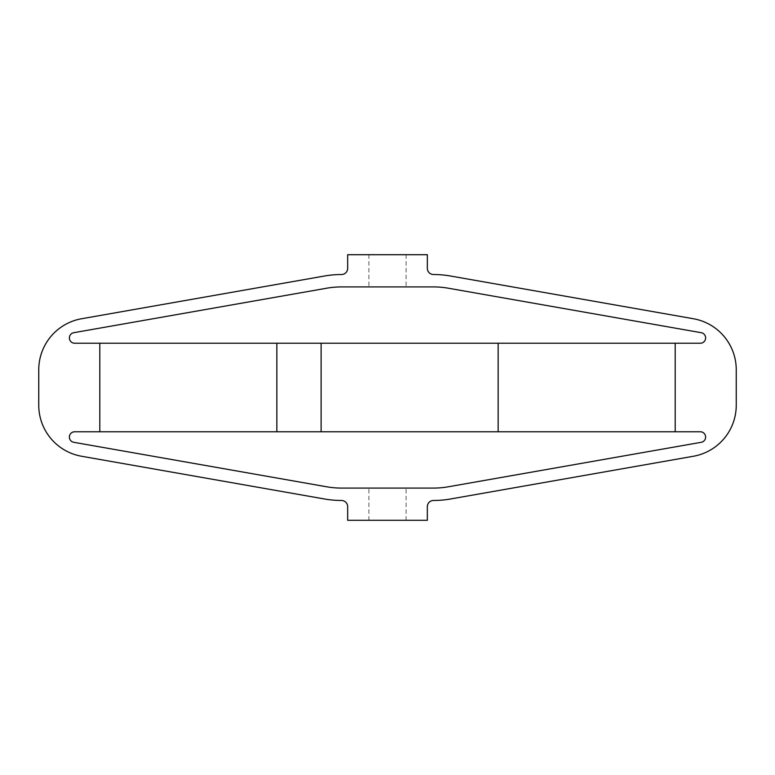 <?xml version="1.0" encoding="UTF-8"?>
<svg xmlns="http://www.w3.org/2000/svg" width="775" height="775" viewBox="0 0 775 775"><rect width="100%" height="100%" fill="white"/><g stroke="black" fill="none" stroke-linecap="round" stroke-linejoin="round"><path stroke-width="0.58" stroke-dasharray="3.88 2.91" d="M99.801 431.762L99.801 343.238L99.801 431.762L276.849 431.762L276.849 343.238L276.849 431.762L276.849 343.238L321.112 343.238L321.112 431.762L321.112 343.238L498.151 343.238L498.151 431.762L675.199 431.762L675.199 343.238L675.199 431.762L700.309 431.762A5.309 5.309 0 0 1 705.599 436.606A5.309 5.309 0 0 1 701.23 442.302L448.25 486.797A84.979 84.979 0 0 1 433.535 488.085L341.465 488.085A84.979 84.979 0 0 1 326.75 486.797L73.77 442.302A5.309 5.309 0 0 1 69.401 436.606A5.309 5.309 0 0 1 74.691 431.762L99.801 431.762L99.801 343.238L276.849 343.238M321.112 343.238L321.112 431.762L498.151 431.762L498.151 343.238L700.309 343.238A5.309 5.309 0 0 0 705.599 338.394A5.309 5.309 0 0 0 701.23 332.698L448.25 288.203A84.979 84.979 0 0 0 433.535 286.915L341.465 286.915A84.979 84.979 0 0 0 326.75 288.203L73.77 332.698A5.309 5.309 0 0 0 69.401 338.394A5.309 5.309 0 0 0 74.691 343.238L99.801 343.238M276.849 431.762L321.112 431.762M675.199 431.762L675.199 343.238M38.75 369.791A51.848 51.848 0 0 1 81.617 318.738L324.599 275.997A97.379 97.379 0 0 1 341.465 274.524A6.2 6.2 0 0 0 347.665 268.324L347.665 254.704L427.335 254.704L427.335 268.324A6.2 6.2 0 0 0 433.535 274.524A97.379 97.379 0 0 1 450.401 275.997L693.383 318.738A51.848 51.848 0 0 1 736.25 369.791L736.25 405.209A51.848 51.848 0 0 1 693.383 456.262L450.401 499.003A97.379 97.379 0 0 1 433.535 500.476A6.2 6.2 0 0 0 427.335 506.676L427.335 520.296L347.665 520.296L347.665 506.676A6.2 6.2 0 0 0 341.465 500.476A97.379 97.379 0 0 1 324.599 499.003L81.617 456.262A51.848 51.848 0 0 1 38.75 405.209L38.75 369.791M387.5 286.915L406.09 286.915L387.5 286.915M387.5 488.085L406.09 488.085L387.5 488.085M387.5 254.704L406.09 254.704L387.5 254.704M387.5 520.296L406.09 520.296L387.5 520.296M368.91 254.704L368.91 286.915M368.91 520.296L368.91 488.085M406.09 520.296L406.09 488.085M406.09 254.704L406.09 286.915"/><path stroke-width="1.16" d="M99.801 343.238L276.849 343.238L276.849 431.762L498.151 431.762L498.151 343.238L700.309 343.238A5.309 5.309 0 0 0 705.599 338.394A5.309 5.309 0 0 0 701.23 332.698L448.25 288.203A84.979 84.979 0 0 0 433.535 286.915L341.465 286.915A84.979 84.979 0 0 0 326.75 288.203L73.77 332.698A5.309 5.309 0 0 0 69.401 338.394A5.309 5.309 0 0 0 74.691 343.238L99.801 343.238L99.801 431.762L276.849 431.762M321.112 431.762L321.112 343.238L498.151 343.238L498.151 431.762L675.199 431.762L675.199 343.238M276.849 343.238L321.112 343.238M99.801 431.762L74.691 431.762A5.309 5.309 0 0 0 69.401 436.606A5.309 5.309 0 0 0 73.77 442.302L326.75 486.797A84.979 84.979 0 0 0 341.465 488.085L433.535 488.085A84.979 84.979 0 0 0 448.25 486.797L701.23 442.302A5.309 5.309 0 0 0 705.599 436.606A5.309 5.309 0 0 0 700.309 431.762L675.199 431.762M736.25 369.791A51.848 51.848 0 0 0 693.383 318.738L450.401 275.997A97.379 97.379 0 0 0 433.535 274.524A6.2 6.2 0 0 1 427.335 268.324L427.335 254.704L347.665 254.704L347.665 268.324A6.2 6.2 0 0 1 341.465 274.524A97.379 97.379 0 0 0 324.599 275.997L81.617 318.738A51.848 51.848 0 0 0 38.75 369.791L38.75 405.209A51.848 51.848 0 0 0 81.617 456.262L324.599 499.003A97.379 97.379 0 0 0 341.465 500.476A6.2 6.2 0 0 1 347.665 506.676L347.665 520.296L427.335 520.296L427.335 506.676A6.2 6.2 0 0 1 433.535 500.476A97.379 97.379 0 0 0 450.401 499.003L693.383 456.262A51.848 51.848 0 0 0 736.25 405.209L736.25 369.791"/></g></svg>
